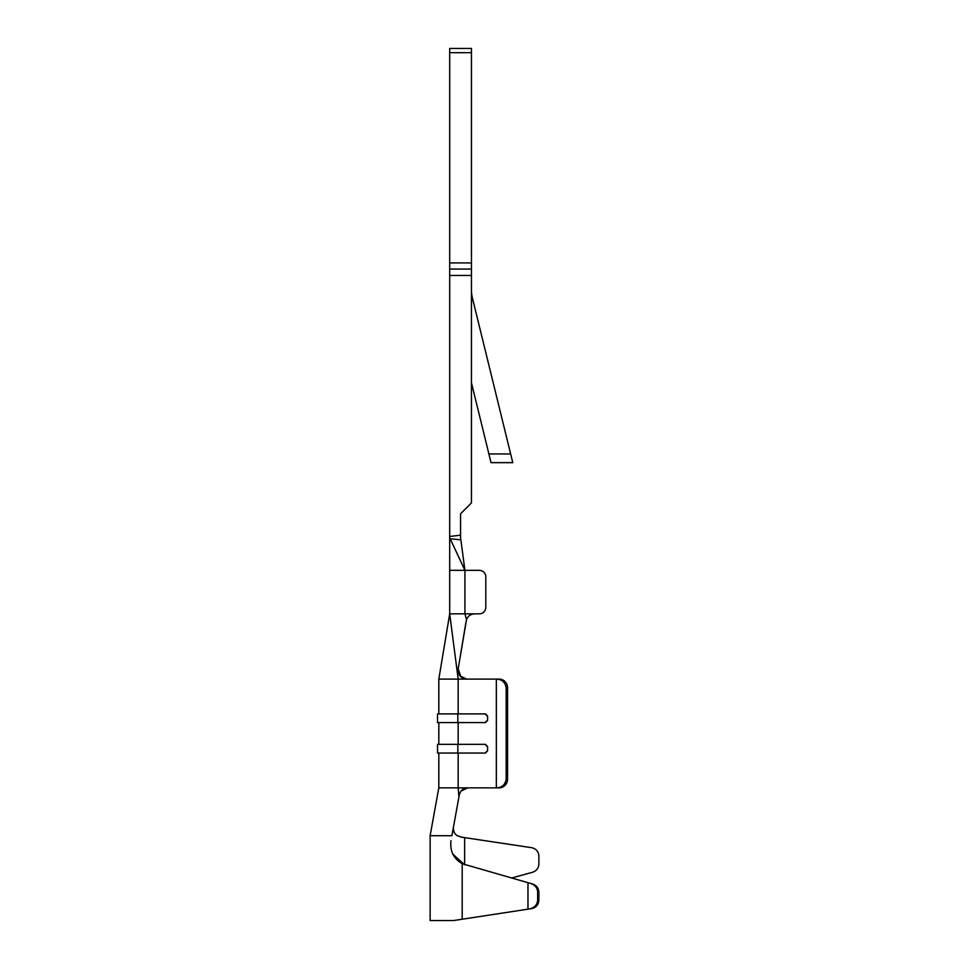 <?xml version="1.0" encoding="UTF-8"?>
<svg xmlns="http://www.w3.org/2000/svg" width="969" height="969" viewBox="0 0 969 969"><rect width="100%" height="100%" fill="white"/><g stroke="black" fill="none" stroke-linecap="round" stroke-linejoin="round"><path stroke-width="1.45" d="M496.346 679.099C502.015 679.354 505.285 682.249 506.157 687.796L506.157 779.161L507.562 779.161L507.562 687.796A8.697 8.406 90 0 0 499.156 679.099L458.167 679.099L458.167 713.899L485.481 713.899L487.589 716.079L487.589 720.427L485.481 722.595L458.167 722.595L458.167 744.349L485.481 744.349L487.589 746.53L487.589 750.878L485.481 753.058L458.167 753.058L458.167 787.858L496.346 787.858L496.346 679.099L499.156 679.099M507.562 779.161A8.697 8.406 90 0 1 499.156 787.858L496.346 787.858C502.015 787.603 505.285 784.696 506.157 779.161M496.346 787.858L499.156 787.858M449.701 613.837L438.824 679.099L458.167 679.099L449.701 613.837L449.701 570.329L449.701 613.837L464.926 613.837L464.926 570.329L449.701 570.329L449.701 48.45L471.455 48.45L471.455 502.899L460.578 513.776L460.578 537.601M460.069 675.974L466.743 679.099C460.808 678.445 457.949 675.066 458.155 668.961L466.525 619.591L464.926 613.837L474.713 613.837C470.777 614.019 468.051 615.945 466.525 619.591M465.919 622.401L460.82 652.973M466.586 679.099L460.965 676.907L458.155 668.961L458.555 673.334M460.965 676.907L464.89 678.894M474.713 613.837L479.28 613.837A6.529 6.529 0 0 0 485.808 607.309L485.808 576.858A6.529 6.529 0 0 0 479.28 570.329L464.926 570.329L450.197 538.8M479.28 570.329L464.926 570.329L460.856 539.806L450.21 538.788M460.578 537.698L460.856 539.806M485.808 576.858L485.808 607.309M451.893 835.714L458.931 796.93L458.167 787.858L438.824 787.858L430.115 835.714L451.869 835.714M458.931 796.93L459.282 795.004C460.408 790.547 463.267 788.16 467.845 787.858L461.22 790.922M453.492 826.884C453.092 830.845 454.364 833.788 457.283 835.714L462.189 837.264M459.354 794.641L459.791 793.248M430.127 835.714L430.127 920.55L453.565 920.55L462.189 919.23L462.189 863.706C453.504 858.582 449.773 850.891 450.997 840.62M460.759 837.046L531.63 847.681C536.16 848.723 538.582 851.594 538.885 856.293L538.885 863.827C538.679 868.054 536.584 870.865 532.599 872.245L511.475 878.059M453.565 920.55L527.972 909.164L527.972 882.686L462.189 863.706M529.401 908.946C534.5 907.796 537.262 904.876 537.662 900.177L537.662 892.061C537.371 887.81 534.997 884.927 530.515 883.401L532.635 883.994C536.596 885.387 538.679 888.198 538.885 892.401L538.885 899.995C538.582 904.671 536.172 907.541 531.654 908.607L527.972 909.164M464.623 837.628L464.623 864.82L452.947 854.234M530.515 883.401L527.972 882.686M471.455 289.864A34.799 34.799 0 0 0 472.448 298.149L510.651 453.952L488.897 453.952L491.029 462.649L471.455 382.791M510.651 453.952L512.783 462.649L491.029 462.649M485.481 753.058L437.516 753.058L437.516 744.349L485.481 744.349M487.589 746.53L487.589 750.878M485.142 753.058L487.25 750.878M487.25 746.53L485.142 744.349M485.481 722.595L437.516 722.595L437.516 713.899L485.481 713.899M487.589 716.079L487.589 720.427M485.142 722.595L487.25 720.427M487.25 716.079L485.142 713.899M538.885 899.995L537.662 900.177M538.885 892.401L537.662 892.061M449.701 52.689L471.455 52.689M449.701 262.926L471.455 262.926M449.701 269.079L471.455 269.079M449.701 275.45L471.455 275.45M449.701 536.475L460.578 535.179M457.828 744.349L457.828 753.058M457.828 713.899L457.828 722.595M438.824 753.058L438.824 787.858M438.824 679.099L438.824 713.899M438.824 722.595L438.824 744.349"/></g></svg>
